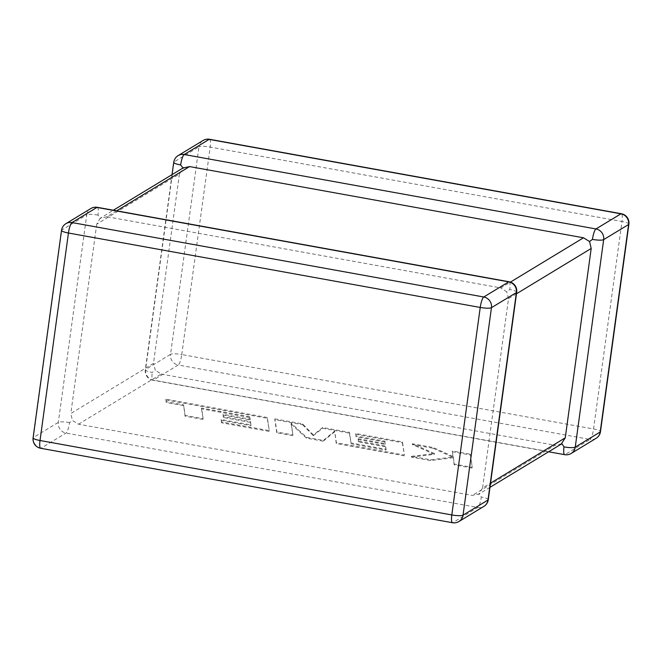 <?xml version="1.0" encoding="UTF-8"?>
<svg xmlns="http://www.w3.org/2000/svg" width="662" height="662" viewBox="0 0 662 662"><rect width="100%" height="100%" fill="white"/><g stroke="black" fill="none" stroke-linecap="round" stroke-linejoin="round"><path stroke-width="0.5" stroke-dasharray="3.31 2.48" d="M97.347 207.33A9.309 2.044 100.2 0 1 97.984 215.1L100.136 218.294L96.743 224.17L179.419 174.023L183.597 167.643M179.419 174.023L153.476 363.397L70.801 413.535L72.439 420.478L78.497 424.21L472.403 495.424L478.982 493.968L482.581 487.977L490.534 483.152M172.037 174.644L145.309 369.801A9.309 9.309 0 0 0 152.872 380.228A9.309 2.044 -79.8 0 0 153.286 380.129L178.235 365.002L590.016 439.444L565.067 454.571L153.286 380.129A9.309 8.912 -121.2 0 1 145.599 369.454L174.015 161.958L198.964 146.832L170.539 354.327L145.599 369.454A9.309 1.729 7.8 0 0 145.309 369.801A9.309 1.729 7.8 0 0 152.235 372.458L155.322 370.215L153.476 363.397M78.497 424.21L161.172 374.071L155.322 370.215M561.864 443.706L555.079 445.278L472.403 495.424M116.644 210.822L106.921 216.722L500.828 287.929L510.427 282.103M509.128 281.772A9.309 2.044 -79.8 0 1 509.765 289.542L506.678 291.785L500.828 287.929M96.743 224.17L70.801 413.535M516.476 293.779L508.524 298.603L482.581 487.977M161.172 374.071L555.079 445.278M69.56 422.596A9.309 1.729 7.8 0 0 58.33 422.373L33.39 437.499L61.806 230.004L86.755 214.877L58.33 422.373A9.309 8.912 58.8 0 0 66.026 433.047L477.807 507.489L452.858 522.616L41.085 448.174L66.026 433.047A9.309 2.044 -79.8 0 0 69.56 422.596L72.439 420.478M489.963 487.356L478.403 494.357L478.982 493.968L481.34 497.038A9.309 2.044 100.2 0 1 477.807 507.489A9.309 8.912 58.8 0 0 483.872 506.389M508.524 298.603L506.678 291.785M106.921 216.722L100.136 218.294L113.368 210.226M249.773 416.762L201.579 408.09L203.16 418.665L185.161 415.413L183.589 404.838L166.294 401.71L165.922 399.178L267.316 417.507L269.285 430.623L221.563 421.992L221.232 419.509L250.964 424.88L250.509 421.628L223.408 416.729L223.069 414.313L250.178 419.212L249.773 416.762L249.665 417.54L201.471 408.868L201.579 408.09M201.471 408.868L203.16 418.665M203.052 419.443L185.054 416.191L185.161 415.413M185.054 416.191L183.589 404.838M183.482 405.616L166.187 402.488L166.294 401.71M166.187 402.488L165.922 399.178M165.814 399.956L267.216 418.285L267.316 417.507M267.216 418.285L269.285 430.623M269.177 431.401L221.456 422.77L221.563 421.992M221.456 422.77L221.232 419.509M221.125 420.287L250.857 425.658L250.964 424.88M250.857 425.658L250.509 421.628M250.402 422.406L223.301 417.507L223.408 416.729M223.301 417.507L223.069 414.313M222.962 415.091L250.07 419.989L250.178 419.212M250.07 419.989L249.665 417.54M274.929 418.889L302.633 423.895L313.432 434.959L322.584 427.503L349.486 432.36L351.059 442.977L386.078 449.308L385.632 446.056L358.523 441.157L358.183 438.741L385.292 443.639L384.895 441.19L356.115 435.993L355.784 433.502L402.446 441.935L404.416 455.051L336.37 442.754L334.649 431.078L323.379 440.404L306.539 437.359L291.206 423.175L292.935 434.901L276.882 431.996L274.929 418.889L274.821 419.667L302.526 424.673L302.633 423.895M302.526 424.673L313.325 435.737L313.432 434.959M313.325 435.737L322.477 428.281L322.584 427.503M322.477 428.281L349.379 433.138L349.486 432.36M349.379 433.138L351.059 442.977M350.951 443.755L385.971 450.086L386.078 449.308M385.971 450.086L385.632 446.056M385.524 446.833L358.415 441.935L358.523 441.157M358.415 441.935L358.183 438.741M358.076 439.518L385.185 444.417L385.292 443.639M385.185 444.417L384.895 441.19M384.788 441.968L356.007 436.771L356.115 435.993M356.007 436.771L355.784 433.502M355.676 434.28L402.339 442.713L402.446 441.935M402.339 442.713L404.416 455.051M404.308 455.828L336.263 443.532L336.37 442.754M336.263 443.532L334.649 431.078M334.542 431.856L323.271 441.182L323.379 440.404M323.271 441.182L306.432 438.136L306.539 437.359M306.432 438.136L291.098 423.953L291.206 423.175M291.098 423.953L292.935 434.901M292.827 435.679L276.774 432.774L276.882 431.996M276.774 432.774L274.821 419.667M470.293 454.198L472.238 467.314L454.281 464.062L453.247 456.954L430.681 459.8L411.466 456.325L434.479 453.561L412.401 443.739L433.188 447.495L453.114 456.54L452.312 450.954L470.293 454.198L472.238 467.314M472.13 468.092L454.173 464.84L454.281 464.062M454.173 464.84L453.247 456.954M453.139 457.732L430.573 460.578L430.681 459.8M430.573 460.578L411.359 457.103L411.466 456.325M411.359 457.103L434.371 454.339L434.479 453.561M434.371 454.339L412.294 444.516L412.401 443.739M412.294 444.516L433.08 448.273L433.188 447.495M433.08 448.273L453.015 457.318L453.114 456.54M453.015 457.318L452.312 450.954M452.204 451.732L470.186 454.976M178.128 155.611A9.309 8.912 -121.2 0 0 174.015 161.958A9.309 1.729 7.8 0 0 173.734 162.306M181.769 354.551L210.193 147.055L621.974 221.497L593.549 428.984L181.769 354.551A9.309 2.044 -79.8 0 1 178.235 365.002A9.309 8.912 -121.2 0 1 170.539 354.327A9.309 1.729 7.8 0 1 181.769 354.551M452.444 522.715A9.309 2.044 100.2 0 0 452.858 522.616A9.309 8.912 58.8 0 0 458.932 521.515M33.1 437.855A9.309 1.729 7.8 0 1 33.39 437.499A9.309 8.912 58.8 0 0 41.085 448.174A9.309 2.044 -79.8 0 1 40.663 448.273M65.919 223.665A9.309 8.912 58.8 0 0 61.806 230.004A9.309 1.729 7.8 0 0 61.525 230.359M488.266 499.694A9.309 1.729 7.8 0 0 481.34 497.038M516.691 292.199A9.309 1.729 7.8 0 0 509.765 289.542M97.984 215.1A9.309 1.729 7.8 0 0 86.755 214.877A9.309 8.912 58.8 0 1 90.859 208.538M596.081 438.335A9.309 8.912 -121.2 0 1 590.016 439.444A9.309 2.044 100.2 0 0 593.549 428.984A9.309 1.729 7.8 0 1 600.475 431.641M209.556 139.285A9.309 2.044 -79.8 0 1 210.193 147.055A9.309 1.729 7.8 0 0 198.964 146.832A9.309 8.912 -121.2 0 1 203.069 140.485M628.9 224.145A9.309 1.729 7.8 0 0 621.974 221.497A9.309 2.044 100.2 0 0 621.337 213.727M564.653 454.67A9.309 2.044 100.2 0 0 565.067 454.571A9.309 8.912 -121.2 0 0 571.141 453.462M548.633 451.774L152.872 380.228A9.309 2.044 -79.8 0 1 152.235 372.458M220.703 412.327L220.802 411.549"/><path stroke-width="0.99" d="M589.561 241.522L592.44 239.404A9.309 2.044 -79.8 0 1 595.974 228.953L620.915 213.826L209.142 139.384L184.193 154.511A9.309 2.044 100.2 0 0 180.66 164.962L183.018 168.032L189.597 166.576L583.503 237.79L589.561 241.522L591.199 248.465L565.257 437.83L561.219 444.136L489.963 487.356M548.633 451.774L564.653 454.67A9.309 2.044 100.2 0 1 564.016 446.9L561.864 443.706M621.337 213.727A9.309 2.044 100.2 0 0 620.915 213.826A9.309 8.912 -121.2 0 1 628.61 224.501A9.309 1.729 7.8 0 0 628.9 224.145A9.309 9.309 0 0 0 621.337 213.727L209.556 139.285A9.309 2.044 -79.8 0 0 209.142 139.384A9.309 8.912 -121.2 0 0 203.069 140.485L178.128 155.611A9.309 8.912 -121.2 0 1 184.193 154.511L595.974 228.953A9.309 8.912 -121.2 0 1 603.67 239.627L575.245 447.123L600.194 431.996L628.61 224.501L603.67 239.627A9.309 1.729 7.8 0 1 592.44 239.404M172.037 174.644L173.734 162.306A9.309 1.729 7.8 0 0 180.66 164.962M488.266 499.694L516.691 292.199A9.309 1.729 7.8 0 1 516.401 292.546A9.309 8.912 58.8 0 0 508.714 281.871A9.309 2.044 -79.8 0 1 509.128 281.772L97.347 207.33A9.309 2.044 100.2 0 0 96.933 207.429L71.984 222.556L483.765 296.998L508.714 281.871L96.933 207.429A9.309 8.912 58.8 0 0 90.859 208.538L65.919 223.665A9.309 8.912 58.8 0 1 71.984 222.556A9.309 2.044 -79.8 0 0 68.451 233.016L40.026 440.503L451.807 514.945L480.231 307.449L68.451 233.016A9.309 1.729 7.8 0 1 61.525 230.359L33.1 437.855A9.309 1.729 7.8 0 0 40.026 440.503A9.309 2.044 -79.8 0 0 40.663 448.273L452.444 522.715A9.309 9.309 0 0 0 458.932 521.515L483.872 506.389A9.309 9.309 0 0 0 488.266 499.694A9.309 1.729 7.8 0 1 487.985 500.042L516.401 292.546L491.461 307.673L463.036 515.168L487.985 500.042A9.309 8.912 58.8 0 1 483.872 506.389M591.199 248.465L516.476 293.779M490.534 483.152L565.257 437.83M189.597 166.576L116.644 210.822M510.427 282.103L583.503 237.79M458.932 521.515A9.309 8.912 58.8 0 0 463.036 515.168A9.309 1.729 7.8 0 1 451.807 514.945A9.309 2.044 100.2 0 0 452.444 522.715M480.231 307.449A9.309 1.729 7.8 0 0 491.461 307.673A9.309 8.912 58.8 0 0 483.765 296.998A9.309 2.044 100.2 0 0 480.231 307.449M596.081 438.335A9.309 8.912 -121.2 0 0 600.194 431.996A9.309 1.729 7.8 0 0 600.475 431.641A9.309 9.309 0 0 1 596.081 438.335L571.141 453.462A9.309 8.912 -121.2 0 0 575.245 447.123A9.309 1.729 7.8 0 1 564.016 446.9M33.1 437.855A9.309 9.309 0 0 0 40.663 448.273M65.919 223.665A9.309 9.309 0 0 0 61.525 230.359M516.691 292.199A9.309 9.309 0 0 0 509.128 281.772M97.347 207.33A9.309 9.309 0 0 0 90.859 208.538M628.9 224.145L600.475 431.641M209.556 139.285A9.309 9.309 0 0 0 203.069 140.485M564.653 454.67A9.309 9.309 0 0 0 571.141 453.462M178.128 155.611A9.309 9.309 0 0 0 173.734 162.306M113.368 210.226L183.597 167.643"/></g></svg>
